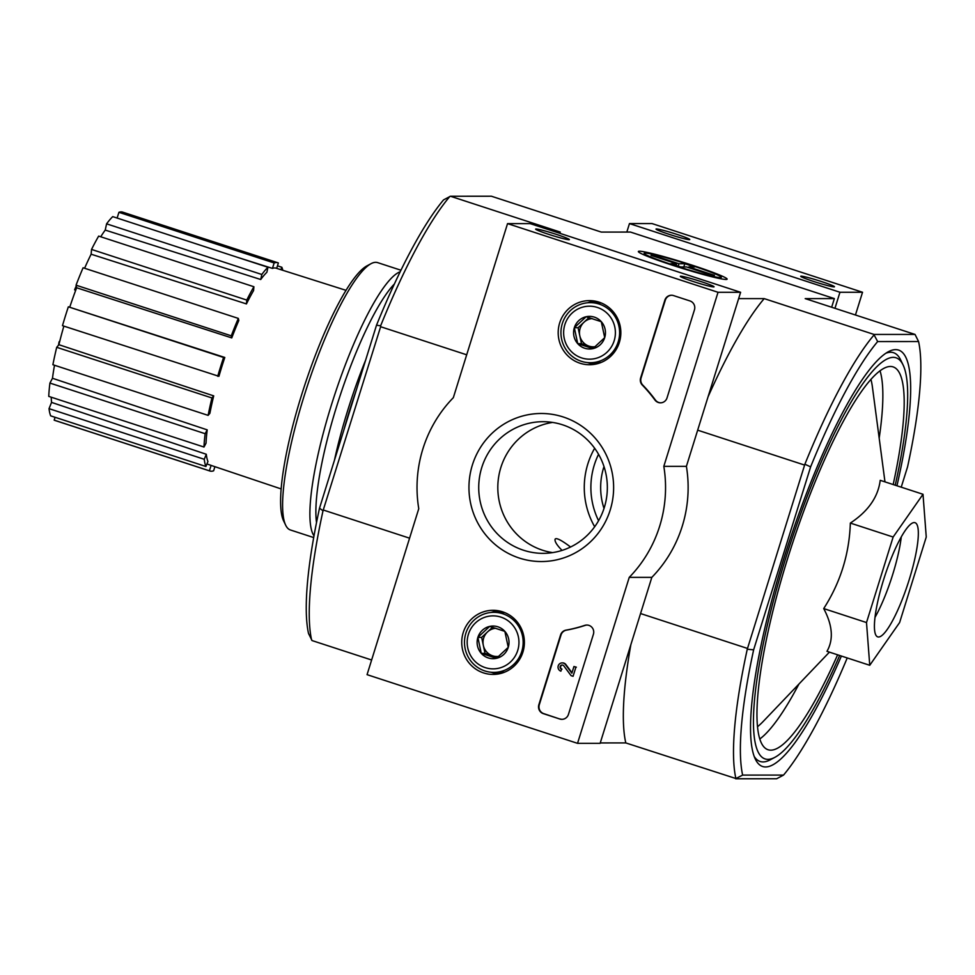 <?xml version="1.0" encoding="UTF-8"?>
<svg xmlns="http://www.w3.org/2000/svg" width="975" height="975" viewBox="0 0 975 975"><rect width="100%" height="100%" fill="white"/><g stroke="black" fill="none" stroke-linecap="round" stroke-linejoin="round"><path stroke-width="1.46" d="M59.658 341.664L59.304 341.555A245.432 15.892 17.3 0 0 59.048 342.079A245.432 15.892 17.3 0 0 59.109 342.712A239.728 234.219 -90 0 0 58.719 344.943M75.721 290.233L74.636 289.892A246.102 15.941 -162.7 0 1 74.709 289.514A242.385 236.815 90 0 1 76.233 285.992M76.269 286.138A241.166 235.633 -90 0 0 74.636 289.892M738.636 298.618L764.193 298.618L874.027 334.449L915.037 334.437L805.192 298.606L834.356 298.594L630.459 232.062L601.283 232.074L491.437 196.231L450.438 196.243L443.54 199.912A246.955 50.115 108.1 0 0 376.508 325.211L319.52 508.17A246.955 50.115 108.1 0 0 308.514 633.457L312.049 640.563L371.633 660.002M896.951 485.769A219.046 44.448 108.1 0 0 895.598 349.635A219.046 44.448 108.1 0 0 888.31 351.756A219.046 44.448 108.1 0 0 788.336 544.538A219.046 44.448 108.1 0 0 755.369 759.184A219.046 44.448 108.1 0 0 841.388 656.041M600.247 742.938L625.804 742.926L735.893 778.537A252.257 51.188 -71.9 0 1 747.264 649.228L753.638 649.825A246.955 50.115 108.1 0 0 742.633 775.101L783.534 775.088A246.955 50.115 108.1 0 0 847.226 657.942M901.229 487.171L907.567 466.83A246.955 50.115 108.1 0 0 918.572 341.543L915.037 334.437M877.658 341.555A246.955 50.115 108.1 0 0 810.627 466.854L804.875 464.234A252.257 51.188 -71.9 0 1 874.075 334.9L877.658 341.555L918.572 341.543M753.638 649.825L810.627 466.854M570.57 547.012C561.308 540.053 556.14 537.457 555.092 539.212C554.568 541.442 556.883 545.159 562.063 550.4M923.008 494.276L880.218 480.322C878.097 497.104 868.14 511.351 850.346 523.075C849.31 554.032 840.438 582.538 823.717 608.583C832.613 625.365 833.686 639.612 826.958 651.337L869.749 665.291L866.507 622.55L893.137 537.03L923.008 494.276L926.25 537.03L899.62 622.538L869.749 665.291M895.221 485.209A210.941 42.815 108.1 0 0 903.045 364.894A210.941 42.815 108.1 0 0 893.197 357.35A210.941 42.815 108.1 0 0 781.316 572.654A210.941 42.815 108.1 0 0 775.027 757.258L770.189 759.842A214.988 43.631 -71.9 0 1 763.035 761.926A214.988 43.631 -71.9 0 1 754.248 756.503M885.824 353.255A214.988 43.631 -71.9 0 1 890.626 352.255A214.988 43.631 -71.9 0 1 900.668 359.946L903.045 364.894M747.264 649.228L804.875 464.234M449.828 196.475A252.257 51.188 108.1 0 0 380.628 325.808L380.628 326.722L466.696 354.803M380.628 325.808L376.508 325.211M319.52 508.17L323.005 510.803A252.257 51.188 108.1 0 0 311.647 640.112M380.628 326.722L323.005 510.803M834.356 298.594L831.663 307.247M640.551 613.543L747.106 648.314M697.661 430.17L804.217 464.941M323.517 510.096L409.573 538.176M735.638 778.769L776.648 778.757L783.534 775.088M692.64 265.334A46.483 3.01 17.3 0 0 638.393 251.733A46.483 3.01 17.3 0 0 681.842 268.223A46.483 3.01 17.3 0 0 726.96 279.325A46.483 3.01 17.3 0 0 692.64 265.334M450.438 196.243L560.284 232.087L556.091 232.087M708.021 396.91A252.257 51.188 -71.9 0 1 764.193 298.618M625.804 742.926A252.257 51.188 -71.9 0 1 630.862 644.646M742.633 775.101L735.893 778.537M775.027 757.258A210.941 42.815 108.1 0 0 839.67 655.48M893.173 484.538A201.374 40.865 108.1 0 0 893.063 366.88A201.374 40.865 108.1 0 0 890.358 366.466A201.374 40.865 108.1 0 0 789.701 551.984A201.374 40.865 108.1 0 0 768.129 749.763A201.374 40.865 108.1 0 0 837.622 654.81M823.717 608.583L866.507 622.55M850.346 523.075L893.137 537.03M914.197 522.563A60.06 12.188 108.1 0 0 884.179 577.895A60.06 12.188 108.1 0 0 877.744 636.882A60.06 12.188 108.1 0 0 907.969 583.562A60.06 12.188 108.1 0 0 915.001 522.685A60.06 12.188 108.1 0 0 914.197 522.563M594.653 448.256A77.72 75.94 -90 0 0 594.677 526.756M214.902 466.684L213.623 470.803A109.517 22.23 -71.9 0 1 209.905 471.01L54.685 420.359A109.517 22.23 -71.9 0 1 54.173 420.152L55.075 417.288M50.676 415.85A109.517 22.23 -71.9 0 1 49.03 408.647L51.553 402.395L206.298 454.265A103.838 21.072 -71.9 0 0 207.943 461.48L205.908 466.501L50.676 415.85M51.248 397.203A102.46 20.792 108.1 0 0 51.553 402.395M48.75 396.386A109.517 22.23 -71.9 0 1 49.92 383.065L52.479 378.276L207.212 429.865A103.838 21.072 -71.9 0 0 206.042 443.186L203.982 447.038L48.75 396.386M54.515 365.247A102.46 20.792 108.1 0 0 52.479 378.276M52.894 364.723A109.517 22.23 -71.9 0 1 56.708 347.307L58.902 344.711L213.708 395.874A103.838 21.072 -71.9 0 0 209.893 413.29L208.126 415.374L52.894 364.723M63.862 326.125A102.46 20.792 108.1 0 0 58.902 344.711M62.485 325.674A109.517 22.23 -71.9 0 1 68.347 306.82L224.798 357.472A103.838 21.072 -71.9 0 0 218.924 376.313L62.485 325.674M231.757 337.911L231.282 335.827A109.517 22.23 -71.9 0 1 238.327 318.411L238.802 320.495A103.838 21.072 -71.9 0 0 231.757 337.911L76.647 287.771A102.46 20.792 108.1 0 0 69.859 306.82M76.647 287.771L76.05 285.188A109.517 22.23 -71.9 0 1 83.094 267.772L238.327 318.411M246.431 303.92L246.772 300.068A109.517 22.23 -71.9 0 1 253.902 286.748L253.573 290.587A103.838 21.072 -71.9 0 0 246.431 303.92L91.126 254.207A102.46 20.792 108.1 0 0 84.593 268.259M91.126 254.207L91.54 249.429A109.517 22.23 -71.9 0 1 98.67 236.096L253.902 286.748M260.727 279.508L261.824 274.487A109.517 22.23 -71.9 0 1 267.967 267.272L266.87 272.293A103.838 21.072 -71.9 0 0 260.727 279.508L105.227 230.088A102.46 20.792 108.1 0 0 100.73 236.767M105.227 230.088L106.592 223.836A109.517 22.23 -71.9 0 1 112.734 216.621L267.967 267.272M117.122 218.059L118.913 212.318A109.517 22.23 -71.9 0 1 122.631 212.123L277.851 262.762A109.517 22.23 -71.9 0 1 278.363 262.97L276.681 268.357M237.254 257.254L272.452 268.405A103.838 21.072 -71.9 0 1 274.694 267.954A103.838 21.072 -71.9 0 1 276.059 268.162L345.979 290.318M206.932 463.966L211.1 465.367A103.838 21.072 -71.9 0 0 211.636 465.587L281.178 488.938M209.905 471.01A109.517 22.23 -71.9 0 1 209.406 470.803L54.173 420.152M209.406 470.803L211.1 465.367M280.873 269.685L281.86 267.272L277.461 265.834M281.86 267.272A109.517 22.23 -71.9 0 1 282.799 270.294M272.452 268.405L274.146 262.97L118.913 212.318M274.146 262.97A109.517 22.23 -71.9 0 1 277.851 262.762M261.824 274.487L106.592 223.836M246.772 300.068L91.54 249.429M231.282 335.827L76.05 285.188M217.717 376.313A109.517 22.23 -71.9 0 1 223.58 357.472L68.347 306.82M223.58 357.472L224.798 357.472M208.126 415.374A109.517 22.23 -71.9 0 1 211.941 397.958L56.708 347.307M211.941 397.958L213.708 395.874M203.982 447.038A109.517 22.23 -71.9 0 1 205.152 433.704L49.92 383.065M205.152 433.704L207.212 429.865M205.908 466.501A109.517 22.23 -71.9 0 1 204.262 459.298L49.03 408.647M204.262 459.298L206.298 454.265M400.932 270.221L377.617 262.616A140.607 28.531 108.1 0 0 375.716 262.324A140.607 28.531 108.1 0 0 371.036 263.677L366.819 265.943A137.073 27.824 108.1 0 0 304.261 386.587A137.073 27.824 108.1 0 0 283.627 520.918L285.699 525.22A140.607 28.531 108.1 0 0 290.379 529.961L313.694 537.566M371.036 263.677A140.607 28.531 108.1 0 0 306.869 387.441A140.607 28.531 108.1 0 0 285.699 525.22M400.177 271.757A140.607 28.531 108.1 0 0 334.169 396.337A140.607 28.531 108.1 0 0 313.999 535.884M394.375 283.981A136.012 27.605 108.1 0 0 339.324 398.032A136.012 27.605 108.1 0 0 316.522 522.588M365.601 360.202A136.012 27.605 108.1 0 0 334.437 460.285M356.204 390.402A127.189 25.813 108.1 0 0 343.846 430.085M577.541 743.34L367.063 674.663L418.763 508.694A127.189 124.264 90 0 1 453.338 397.666L507.548 223.616L718.027 292.293L663.817 466.342A127.189 124.264 90 0 1 629.241 577.371L577.541 743.34L600.125 743.34L651.824 577.371L629.241 577.371M718.027 292.293L740.61 292.293L530.132 223.616L507.548 223.616M548.718 234.353A17.66 1.146 17.3 0 0 569.29 239.667A17.66 1.146 17.3 0 0 552.825 233.257A17.66 1.146 17.3 0 0 535.628 229.174A17.66 1.146 17.3 0 0 548.718 234.353M693.42 281.568A17.66 1.146 17.3 0 0 713.993 286.882A17.66 1.146 17.3 0 0 697.527 280.471A17.66 1.146 17.3 0 0 680.331 276.388A17.66 1.146 17.3 0 0 693.42 281.568M740.61 292.293L686.4 466.342L663.817 466.342M686.4 466.342A127.189 124.264 90 0 1 651.824 577.371M559.772 719.002L543.319 713.639A7.069 6.898 90 0 1 538.846 704.767L560.576 634.969A7.069 6.898 90 0 1 565.951 630.155A144.848 141.521 90 0 0 584.707 625.389A7.069 6.898 90 0 1 593.409 634.262L568.437 714.419A7.069 6.898 90 0 1 559.772 719.002L543.77 713.639A7.069 6.898 90 0 1 539.297 704.754L561.027 634.969A7.069 6.898 90 0 1 566.402 630.155L565.951 630.155M694.456 309.818L667.022 397.91A7.069 6.898 90 0 1 654.932 400.006A145.555 142.216 90 0 0 642.306 385.064A7.069 6.898 90 0 1 640.636 377.947L664.865 300.166A7.069 6.898 90 0 1 673.53 295.583L689.983 300.946A7.069 6.898 90 0 1 694.456 309.818M563.258 416.983A74.027 72.333 90 0 1 589.985 542.258A74.027 72.333 90 0 1 470.62 503.319A74.027 72.333 90 0 1 563.258 416.983M502.576 611.812A32.065 31.322 90 0 1 524.184 646.011A32.065 31.322 90 0 1 495.58 674.322A32.065 31.322 90 0 1 461.736 642.367A32.065 31.322 90 0 1 495.556 610.399A32.065 31.322 90 0 1 502.576 611.812M599.028 302.14A32.065 31.322 90 0 1 620.636 336.338A32.065 31.322 90 0 1 592.032 364.638A32.065 31.322 90 0 1 558.188 332.694A32.065 31.322 90 0 1 592.008 300.727A32.065 31.322 90 0 1 599.028 302.14M595.774 364.102A31.444 30.725 90 0 1 587.547 362.59M587.523 302.786A31.444 30.725 90 0 1 595.749 301.263M499.322 673.774A31.444 30.725 90 0 1 491.095 672.263M491.071 612.458A31.444 30.725 90 0 1 499.298 610.947M562.575 424.808A65.825 64.313 90 0 1 606.584 497.628A65.825 64.313 90 0 1 543.063 553.349A65.825 64.313 90 0 1 478.725 487.549A65.825 64.313 90 0 1 543.014 421.7A65.825 64.313 90 0 1 562.575 424.808M552.606 552.618A65.825 64.313 90 0 1 497.811 487.537A65.825 64.313 90 0 1 552.557 422.431M660.672 402.821A7.069 6.898 90 0 1 655.383 400.006L654.932 400.006M671.665 295.254A7.069 6.898 90 0 0 665.316 300.166L641.087 377.947A7.069 6.898 90 0 0 642.757 385.064A145.555 142.216 90 0 1 655.383 400.006M587.048 625.048A7.069 6.898 90 0 0 585.158 625.389A144.848 141.521 90 0 1 566.402 630.155M573.068 676.297L571.094 675.663L563.635 665.645A2.121 2.072 90 0 0 560.113 666.803A2.121 2.072 90 0 0 561.527 669.155L560.893 671.166A4.241 4.144 90 0 1 562.161 662.89A4.241 4.144 90 0 1 565.22 664.28L571.862 673.189L573.934 666.522L575.908 667.168L573.068 676.297L575.908 667.168M573.934 666.522L576.359 667.168M562.161 662.89L562.612 662.89A4.241 4.144 90 0 1 565.671 664.28L571.996 672.762M561.527 669.155L560.893 671.166M561.978 669.142A2.121 2.072 90 0 1 562.38 665.023M562.087 719.331A7.069 6.898 90 0 1 560.223 719.002M504.855 631.373L508.255 647.315L496.47 658.308L481.272 653.348L477.872 637.406L489.657 626.413L504.855 631.373A16.319 15.941 90 0 1 496.47 658.308A16.319 15.941 90 0 1 477.872 637.406A16.319 15.941 90 0 1 504.855 631.373M468.402 634.311A26.496 25.886 90 0 1 512.204 624.524A26.496 25.886 90 0 1 498.591 668.253A26.496 25.886 90 0 1 468.402 634.311M465.867 633.238A30.03 29.335 90 0 1 493.801 612.324A30.03 29.335 90 0 1 523.161 642.354A30.03 29.335 90 0 1 493.825 672.384A30.03 29.335 90 0 1 465.867 633.238M493.801 612.324L500.394 612.324A30.03 29.335 90 0 1 504.916 612.69M504.94 672.031A30.03 29.335 90 0 1 500.407 672.384L493.825 672.384M498.834 656.346A14.137 13.808 90 0 1 492.631 655.822L497.543 657.418M492.631 655.822A14.137 13.808 90 0 1 483.332 645.377L485.038 653.348L492.631 655.822M483.332 645.377A14.137 13.808 90 0 1 487.537 631.91L481.638 637.406L483.332 645.377M492.509 627.266L487.537 631.91A14.137 13.808 90 0 1 495.763 628.266M485.038 653.348L481.272 653.348M481.638 637.406L477.872 637.406M601.307 321.701L604.707 337.643L592.922 348.623L577.724 343.675L574.324 327.734L586.109 316.741L601.307 321.701A16.319 15.941 90 0 1 592.922 348.623A16.319 15.941 90 0 1 574.324 327.734A16.319 15.941 90 0 1 601.307 321.701M564.854 324.638A26.496 25.886 90 0 1 608.656 314.852A26.496 25.886 90 0 1 595.043 358.568A26.496 25.886 90 0 1 564.854 324.638M562.319 323.566A30.03 29.335 90 0 1 590.265 302.652A30.03 29.335 90 0 1 619.612 332.682A30.03 29.335 90 0 1 590.277 362.712A30.03 29.335 90 0 1 562.319 323.566M590.265 302.652L596.846 302.652A30.03 29.335 90 0 1 601.368 303.018M601.392 362.347A30.03 29.335 90 0 1 596.858 362.712L590.277 362.712M595.286 346.661A14.137 13.808 90 0 1 589.083 346.149L593.994 347.746M589.083 346.149A14.137 13.808 90 0 1 579.784 335.705L581.49 343.675L589.083 346.149M579.784 335.705A14.137 13.808 90 0 1 583.988 322.237L578.09 327.734L579.784 335.705M588.961 317.594L583.988 322.237A14.137 13.808 90 0 1 592.215 318.593M581.49 343.675L577.724 343.675M578.09 327.734L574.324 327.734M855.453 314.998L862.534 292.256L652.056 223.58L629.472 223.58L626.828 232.062M834.953 308.319L839.95 292.256L862.534 292.256M821.364 281.519A17.66 1.146 17.3 0 0 800.755 276.352A17.66 1.146 17.3 0 0 817.269 282.616A17.66 1.146 17.3 0 0 834.417 286.833A17.66 1.146 17.3 0 0 821.364 281.519M676.662 234.305A17.66 1.146 17.3 0 0 656.041 229.137A17.66 1.146 17.3 0 0 672.555 235.402A17.66 1.146 17.3 0 0 689.703 239.618A17.66 1.146 17.3 0 0 676.662 234.305M839.95 292.256L629.472 223.58M598.553 454.301A74.027 72.333 -90 0 0 598.577 520.711M604 466.538A65.825 64.313 -90 0 0 604.013 508.462M678.186 266.138L678.929 263.738L653.274 255.365L653.067 256.035M678.929 263.738L684.803 263.725L683.804 266.955M688.594 267.625L688.801 266.955L694.663 266.955L684.803 263.725M688.801 266.955L714.456 275.328L712.189 275.328L686.534 266.955L680.672 266.955L670.8 263.738L676.674 263.738L651.02 255.365L653.274 255.365M720.379 277.619A40.438 2.62 -162.7 0 1 676.772 266.199A40.438 2.62 -162.7 0 1 644.268 253.183A40.438 2.62 -162.7 0 1 683.512 262.848A40.438 2.62 -162.7 0 1 721.305 277.18A40.438 2.62 -162.7 0 1 720.379 277.619M676.126 265.468L676.674 263.738M757.587 726.643A190.99 38.756 108.1 0 0 763.279 721.366L829.42 652.141M884.971 481.869L872.406 386.953A190.99 38.756 108.1 0 0 870.907 379.336M759.878 738.94A201.374 40.865 108.1 0 0 798.952 684.023M879.182 438.153A201.374 40.865 108.1 0 0 880.011 370.744M875.026 617.333A60.06 12.188 108.1 0 0 901.278 536.872M59.048 342.079A247.309 247.309 0 0 0 58.512 345.187"/></g></svg>
